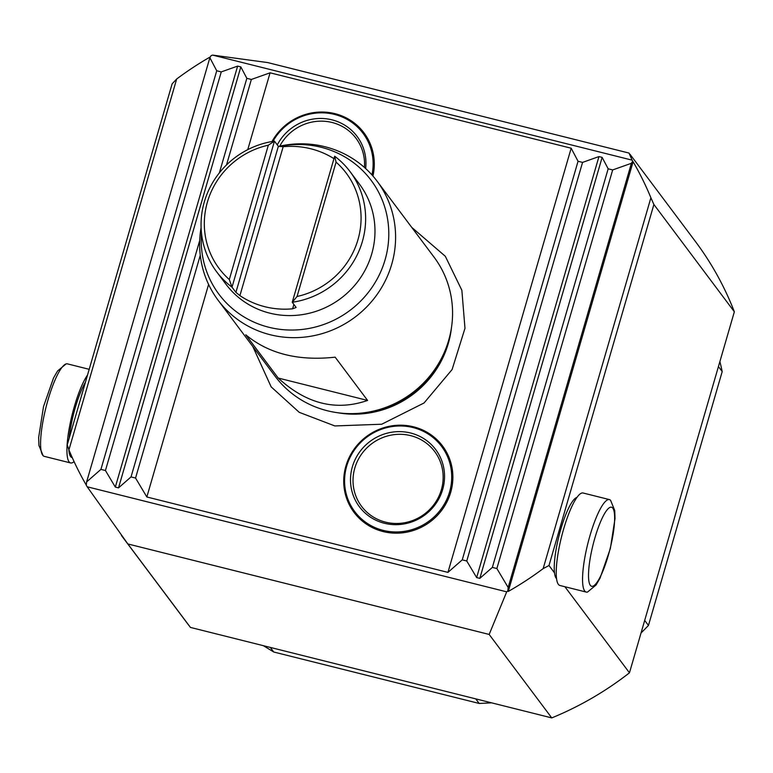 <?xml version="1.0" encoding="UTF-8"?>
<svg xmlns="http://www.w3.org/2000/svg" width="773" height="773" viewBox="0 0 773 773"><rect width="100%" height="100%" fill="white"/><g stroke="black" fill="none" stroke-linecap="round" stroke-linejoin="round"><path stroke-width="1.16" d="M278.473 146.445A99.311 95.562 143.1 0 1 324.94 146.725A99.311 95.562 143.1 0 1 377.079 181.162L434.049 257.138A99.311 95.562 143.1 0 1 434.426 369.958A99.311 95.562 143.1 0 1 383.34 408.26A99.311 95.562 143.1 0 1 275.14 376.296L218.17 300.32A99.311 95.562 143.1 0 1 201.096 227.639M377.079 181.162A99.311 95.562 143.1 0 1 354.952 317.191A99.311 95.562 143.1 0 1 218.17 300.32M278.212 378.045C306.243 403.883 336.033 411.342 367.59 400.433L335.144 357.165C298.436 361.204 268.646 353.744 245.766 334.786L278.212 378.045L367.59 400.433M365.658 168.553A47.665 45.868 -36.9 0 0 332.757 120.037A47.665 45.868 -36.9 0 0 277.275 144.918M372.934 176.031A55.327 53.231 -36.9 0 0 339.221 114.916A55.327 53.231 -36.9 0 0 272.019 141.527M364.431 167.451A45.684 43.955 -36.9 0 0 332.1 122.492A45.684 43.955 -36.9 0 0 279.758 146.155M384.413 523.273A47.665 45.868 -36.9 0 0 443.19 465.375A47.665 45.868 -36.9 0 0 364.962 445.789A47.665 45.868 -36.9 0 0 384.413 523.273M345.889 466.061A55.327 53.231 -36.9 0 0 411.333 531.099A55.327 53.231 -36.9 0 0 437.692 440.388A55.327 53.231 -36.9 0 0 345.889 466.061M385.524 522.142A45.684 43.955 -36.9 0 0 441.856 466.66A45.684 43.955 -36.9 0 0 366.885 447.886A45.684 43.955 -36.9 0 0 385.524 522.142M582.562 162.398L578.049 161.267L462.244 559.865L466.757 560.995L476.641 577.566L479.83 578.368L492.353 567.401L608.158 168.804L602.138 157.383L598.949 156.581L582.562 162.398L466.757 560.995M632.121 160.146L629.019 153.064L267.7 62.574L212.614 55.096L632.121 160.146L632.672 161.161L631.396 163.296L612.67 169.934L496.865 568.532L492.353 567.401M612.67 169.934L608.158 168.804M496.865 568.532L508.161 587.47L507.832 590.872L506.702 591.838L489.164 634.44L127.854 543.95L190.448 627.425L551.758 717.904L489.164 634.44M631.396 163.296L508.161 587.47M100.925 469.385L216.73 70.778L209.86 57.733L86.624 481.908L100.925 469.385L105.447 470.515L115.322 487.087L118.52 487.879L131.033 476.922L135.555 478.052L146.841 496.981L208.594 284.435M216.73 70.778L221.252 71.908L105.447 470.515M219.377 172.843L246.838 78.324L240.828 66.903L237.63 66.101L221.252 71.908M199.714 240.519L131.033 476.922M246.838 78.324L251.36 79.455L226.528 164.91M200.275 255.283L135.555 478.052M632.672 161.161L633.106 161.741A317.8 305.789 143.1 0 1 650.895 197.772L653.89 204.487L734.35 311.79A317.8 305.789 143.1 0 0 695.285 241.321L629.956 154.214M251.36 79.455L270.077 72.817L247.756 149.643M270.077 72.817L571.17 148.213L447.934 572.387L462.244 559.865M578.049 161.267L571.17 148.213M212.614 55.096L211.135 55.598L209.86 57.733M564.908 586.736L629.464 672.819L734.35 311.79M210.391 56.844A317.8 305.789 -36.9 0 0 176.669 79.01L68.932 449.857L67.241 444.871L172.128 83.842L176.669 79.01M86.305 485.164A317.8 305.789 143.1 0 1 68.932 449.857M506.702 591.838L87.194 486.787L86.296 485.309L86.624 481.908M447.934 572.387L146.841 496.981M87.194 486.787L127.854 543.95M190.448 627.425A317.8 305.789 143.1 0 1 186.776 622.642L121.458 535.525M629.464 672.819A317.8 305.789 143.1 0 1 551.758 717.904M507.832 590.872L508.257 591.451A317.8 305.789 -36.9 0 0 543.158 568.619L548.994 565.517L653.89 204.487M633.106 161.741L508.257 591.451M650.895 197.772L543.158 568.619M548.994 565.517L554.502 572.861A42.109 9.034 -75.9 0 1 561.14 528.085A42.109 9.034 -75.9 0 1 576.88 497.454M556.55 578.629A42.109 9.034 -75.9 0 1 554.57 573.363A42.109 9.034 -75.9 0 1 554.502 572.861L554.531 573.064M89.195 369.32L67.425 363.861A47.665 10.233 104.1 0 0 66.072 363.928A47.665 10.233 104.1 0 0 45.926 407.622A47.665 10.233 104.1 0 0 43.104 455.664A47.665 10.233 104.1 0 0 44.264 456.35L70.614 462.95A47.665 10.233 104.1 0 0 74.073 461.607M87.533 375.021A47.665 10.233 104.1 0 0 69.696 425.836A47.665 10.233 104.1 0 0 70.614 462.95M72.266 457.626L71.966 457.548A42.109 9.034 -75.9 0 1 68.826 449.548M69.145 438.31A42.109 9.034 -75.9 0 1 85.484 382.084M719.885 361.58A286.02 275.207 143.1 0 1 722.204 371.581L718.436 366.557M644.692 620.4L648.46 625.425L722.204 371.581M648.46 625.425A286.02 275.207 143.1 0 1 641.03 632.981M263.39 645.697L273.758 652.016L479.183 703.459L491.57 702.841M479.183 703.459L475.743 698.869M273.758 652.016L270.318 647.426M451.48 327.597A95.736 92.122 143.1 0 1 337.898 412.772M584.707 590.959A47.665 10.233 -75.9 0 1 588.929 539.37A47.665 10.233 -75.9 0 1 609.404 499.59A47.665 10.233 -75.9 0 1 610.564 500.276L614.748 510.538L615.008 518.625L610.351 548.559L600.051 578.136L596.109 584.948L587.596 592.012A47.665 10.233 -75.9 0 1 586.243 592.07A47.665 10.233 -75.9 0 1 584.707 590.959M586.243 592.07L559.894 585.48A47.665 10.233 -75.9 0 1 558.367 584.359A47.665 10.233 -75.9 0 1 562.589 532.781A47.665 10.233 -75.9 0 1 583.055 492.99L609.404 499.59M201.531 233.523A95.05 91.465 -36.9 0 0 281.401 329.501A95.05 91.465 -36.9 0 0 386.655 253.631A95.05 91.465 -36.9 0 0 321.172 147.285A95.05 91.465 -36.9 0 0 278.753 146.57M216.604 271.748A83.426 80.266 143.1 0 1 274.454 141.14L232.016 287.179A83.426 80.266 143.1 0 1 216.604 271.748L225.948 284.213A83.426 80.266 -36.9 0 0 301.586 314.727A83.426 80.266 -36.9 0 0 359.426 184.119L350.082 171.654A83.426 80.266 143.1 0 1 292.242 302.262L334.67 156.223A83.426 80.266 143.1 0 1 350.082 171.654M297.054 296.484A79.445 76.45 -36.9 0 0 357.967 239.688A79.445 76.45 -36.9 0 0 336.081 162.146L297.054 296.484L292.242 302.262L296.136 307.451L292.6 308.814A83.426 80.266 143.1 0 1 239.91 295.624L235.91 292.378L278.348 146.329L274.454 141.14L268.337 145.189A79.445 76.45 -36.9 0 0 207.425 201.985A79.445 76.45 -36.9 0 0 229.31 279.526L268.337 145.189M229.31 279.526L232.016 287.179L235.91 292.378M278.348 146.329L283.169 146.706A83.426 80.266 143.1 0 1 333.965 158.658M334.67 156.223L336.081 162.146M371.958 174.92A54.303 52.255 -36.9 0 0 338.584 115.612A54.303 52.255 -36.9 0 0 272.966 141.372M383.215 530.384A54.303 52.255 -36.9 0 0 449.596 491.86A54.303 52.255 -36.9 0 0 413.091 427.566A54.303 52.255 -36.9 0 0 346.7 466.09A54.303 52.255 -36.9 0 0 383.215 530.384M598.949 156.581L476.641 577.566M602.138 157.383L479.83 578.368M237.63 66.101L115.322 487.087M240.828 66.903L118.52 487.879M590.369 585.393A40.785 8.754 -75.9 0 1 601.423 519.775A40.785 8.754 -75.9 0 1 612.96 535.158A40.785 8.754 -75.9 0 1 590.369 585.393M434.426 369.958L433.769 370.885A95.949 92.325 143.1 0 1 384.413 407.902L383.34 408.26M441.325 358.604A95.736 92.122 143.1 0 1 370.509 411.709M292.6 308.814L293.875 304.436M283.169 146.706L239.91 295.624M66.072 363.928L57.55 371.001L53.511 378.016L43.51 406.608L38.65 437.547L38.921 445.412L43.104 455.664M252.81 346.517L271.159 386.877L299.209 412.318L334.864 425.942L381.717 424.232L424.039 402.984L452.099 369.552L464.979 328.303L461.868 290.29L445.316 256.278L411.719 227.359"/></g></svg>
